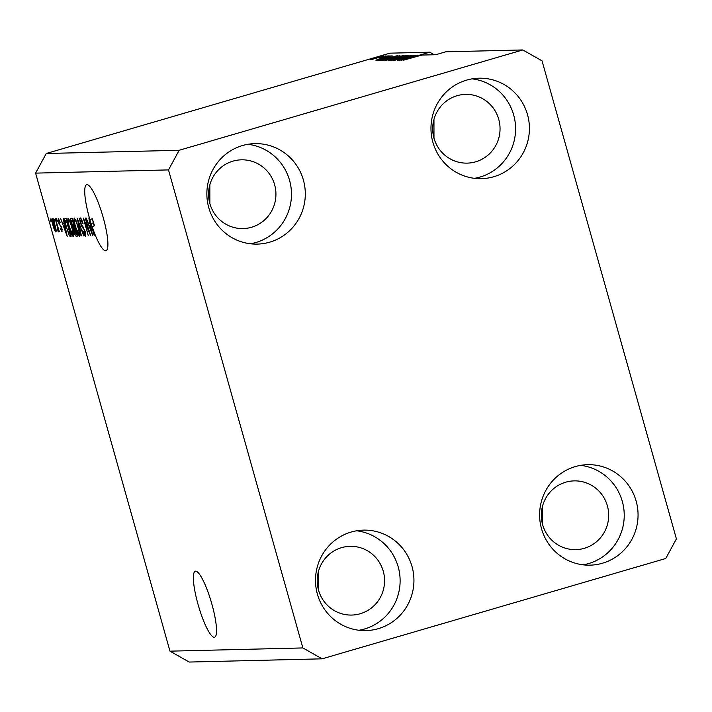 <?xml version="1.0" encoding="UTF-8"?>
<svg xmlns="http://www.w3.org/2000/svg" width="712" height="712" viewBox="0 0 712 712"><rect width="100%" height="100%" fill="white"/><g stroke="black" fill="none" stroke-linecap="round" stroke-linejoin="round"><path stroke-width="1.07" d="M433.955 119.385L433.973 138.146M542.597 505.885L542.615 524.637M214.241 637.284A34.381 6.693 -106.3 0 0 214.588 637.231A34.381 6.693 -106.3 0 0 211.624 603.206A34.381 6.693 -106.3 0 0 195.658 571.175A34.381 6.693 -106.3 0 0 195.31 571.229A34.381 6.693 -106.3 0 0 198.283 605.253A34.381 6.693 -106.3 0 0 214.241 637.284M318.478 571.318L318.504 590.079M105.607 250.784A34.381 6.693 -106.3 0 0 105.946 250.74A34.381 6.693 -106.3 0 0 102.982 216.715A34.381 6.693 -106.3 0 0 87.024 184.675A34.381 6.693 -106.3 0 0 86.677 184.728A34.381 6.693 -106.3 0 0 89.863 219.51L92.346 218.78A34.381 6.693 -106.3 0 0 94.571 225.829L92.079 226.558A34.381 6.693 -106.3 0 0 105.607 250.784M209.844 184.826L209.862 203.579M251.55 227.253A34.381 33.678 88.6 0 0 275.544 189.018A34.381 33.678 88.6 0 0 241.421 159.826A34.381 33.678 88.6 0 0 232.966 161.143A34.381 33.678 88.6 0 0 208.963 199.369A34.381 33.678 88.6 0 0 243.086 228.57A34.381 33.678 88.6 0 0 251.55 227.253M360.183 613.753A34.381 33.678 88.6 0 0 384.186 575.519A34.381 33.678 88.6 0 0 350.064 546.327A34.381 33.678 88.6 0 0 341.6 547.635A34.381 33.678 88.6 0 0 317.605 585.869A34.381 33.678 88.6 0 0 351.728 615.061A34.381 33.678 88.6 0 0 360.183 613.753M584.303 548.311A34.381 33.678 88.6 0 0 608.297 510.077A34.381 33.678 88.6 0 0 574.175 480.885A34.381 33.678 88.6 0 0 565.72 482.202A34.381 33.678 88.6 0 0 541.716 520.428A34.381 33.678 88.6 0 0 575.839 549.628A34.381 33.678 88.6 0 0 584.303 548.311M475.661 161.82A34.381 33.678 88.6 0 0 499.655 123.585A34.381 33.678 88.6 0 0 465.541 94.393A34.381 33.678 88.6 0 0 457.077 95.702A34.381 33.678 88.6 0 0 433.083 133.936A34.381 33.678 88.6 0 0 467.197 163.128A34.381 33.678 88.6 0 0 475.661 161.82M466.609 80.118A50.249 49.226 -91.4 0 1 478.98 78.195A50.249 49.226 -91.4 0 1 528.847 120.862A50.249 49.226 -91.4 0 1 493.772 176.736A50.249 49.226 -91.4 0 1 481.41 178.659A50.249 49.226 -91.4 0 1 431.534 135.992A50.249 49.226 -91.4 0 1 466.609 80.118M472.074 78.854A50.249 49.226 -91.4 0 1 515.426 124.716A50.249 49.226 -91.4 0 1 479.95 177.074A50.249 49.226 -91.4 0 1 474.486 178.329M575.252 466.609A50.249 49.226 -91.4 0 1 587.614 464.687A50.249 49.226 -91.4 0 1 637.489 507.362A50.249 49.226 -91.4 0 1 602.414 563.236A50.249 49.226 -91.4 0 1 590.043 565.159A50.249 49.226 -91.4 0 1 540.177 522.483A50.249 49.226 -91.4 0 1 575.252 466.609M580.716 465.354A50.249 49.226 -91.4 0 1 624.068 511.207A50.249 49.226 -91.4 0 1 588.584 563.566A50.249 49.226 -91.4 0 1 583.119 564.83M351.141 532.051A50.249 49.226 -91.4 0 1 363.503 530.129A50.249 49.226 -91.4 0 1 413.369 572.795A50.249 49.226 -91.4 0 1 378.295 628.669A50.249 49.226 -91.4 0 1 365.932 630.592A50.249 49.226 -91.4 0 1 316.066 587.925A50.249 49.226 -91.4 0 1 351.141 532.051M356.605 530.787A50.249 49.226 -91.4 0 1 399.957 576.649A50.249 49.226 -91.4 0 1 364.473 629.008A50.249 49.226 -91.4 0 1 359.008 630.262M242.498 145.551A50.249 49.226 -91.4 0 1 254.86 143.628A50.249 49.226 -91.4 0 1 304.736 186.295A50.249 49.226 -91.4 0 1 269.661 242.178A50.249 49.226 -91.4 0 1 257.29 244.1A50.249 49.226 -91.4 0 1 207.423 201.425A50.249 49.226 -91.4 0 1 242.498 145.551M247.963 144.296A50.249 49.226 -91.4 0 1 291.315 190.149A50.249 49.226 -91.4 0 1 255.839 242.507A50.249 49.226 -91.4 0 1 250.366 243.762M322.109 658.831L302.876 647.938L168.504 169.91L179.157 150.285L522.804 49.947L542.028 60.84L676.4 538.877L665.747 558.502L322.109 658.831L189.196 662.053L169.972 651.16L35.6 173.123L46.253 153.498L389.891 53.169L429.763 52.199L414.402 56.631L413.102 56.666L417.579 55.162L401.337 60.226L421.317 55.287M522.804 49.947L445.712 51.816L435.753 54.726L421.86 55.055L403.677 60.164L421.264 55.073M92.079 226.558L94.26 235.699L89.863 219.51M89.276 232.165L85.289 217.997L90.682 235.788L84.71 221.646L88.315 235.85L83.313 218.05L89.632 232.067M84.773 234.07L84.052 229.415L82.218 227.342L80.447 223.105C79.575 219.741 79.477 218.005 80.162 217.89C81.017 218.103 81.996 220.097 83.099 223.871L80.643 219.981L81.622 219.696L80.714 219.972L80.821 223.043L85.075 231.249C85.903 234.382 86.001 236.019 85.369 236.153C84.612 236.001 83.731 234.239 82.725 230.866L84.773 234.07L85.662 233.821L84.897 234.034M81.052 236.019L77.216 218.192L83.731 235.957L78.026 220.266L81.426 235.912M74.235 218.032L76.113 220.8L78.204 226.897C79.744 232.192 80.127 235.325 79.361 236.295C78.097 235.396 76.745 232.361 75.321 227.181L73.906 220.782L74.146 218.05M68.049 218.184L69.927 220.951L72.019 227.048C73.55 232.335 73.941 235.467 73.176 236.446C71.912 235.547 70.559 232.513 69.135 227.333L67.72 220.934L67.96 218.201M64.169 223.862L63.404 218.531L67.213 236.357L60.645 218.593L62.87 223.897L64.516 223.764M50.917 221.388L50.205 218.851L51.282 221.29M302.876 647.938L169.972 651.16M168.504 169.91L35.6 173.123M52.982 225.428C51.843 221.574 51.549 219.287 52.101 218.566C53.026 219.234 53.996 221.468 55.02 225.25C56.132 229.042 56.408 231.284 55.865 231.978C54.958 231.338 53.996 229.157 52.982 225.428L53.338 225.33M54.495 221.307L53.783 218.762L54.86 221.201M57.966 229.602L55.331 218.726L59.354 231.658L58.384 229.602L58.571 231.907L58.019 231.231L57.636 229.371L58.713 229.38L57.975 229.593M57.156 221.236L56.444 218.7L57.512 221.138M61.508 229.976L61.125 227.315L58.517 222.616L58.259 218.424L60.351 222.562L58.704 220.284L59.461 220.061L58.749 220.275L59.23 223.461L61.864 228.116L62.042 231.827L60.119 228.152L61.508 229.976L62.256 229.762L61.615 229.949M66.171 227.52C64.623 222.251 64.249 219.243 65.059 218.486L66.154 218.459L71.156 236.259L69.42 235.975L66.528 227.413M71.538 223.595C70.595 220.133 70.479 218.388 71.191 218.344L72.339 218.317L77.341 236.108L76.193 236.144C75.561 236.135 74.796 234.657 73.915 231.694L71.894 223.488M89.632 223.248L88.867 217.916L92.685 235.743L86.116 217.979L88.332 223.274L89.988 223.141M179.157 150.285L46.253 153.498M402.885 59.238L417.143 55.171L399.717 60.262L411.625 56.257L397.732 60.315L414.776 55.233L402.912 59.327M411.963 55.385L394.11 60.458L412.097 55.269M390.087 60.493L409.089 55.367L392.766 60.431L406.872 55.963L390.087 60.493M406.027 55.518L388.102 60.6L406.151 55.411M399.841 55.661L381.917 60.751L399.957 55.563M388.93 57.254L375.874 60.84L392.116 55.776L387.631 57.28L388.957 57.334M379.229 56.755L382.104 56.026L379.229 56.755M383.928 56.008L370.774 59.755L384.017 55.937M382.807 56.675L385.682 55.937L382.807 56.675M380.226 57.823L387.186 55.901L380.252 57.921M385.415 56.604L388.298 55.874L385.415 56.604M390.043 55.874L376.897 59.603L390.149 55.794M386.296 58.277L397.625 55.643L380.19 60.734L378.873 60.68L386.322 58.375M385.219 60.618L396.415 57.049L403.811 55.5L385.032 60.582M434.284 54.762L429.763 52.199M381.347 59.336L386.767 57.85L381.374 59.425M381.846 60.146L395.196 56.248L386.661 58.277L381.009 60.075L381.872 60.244M388.031 60.004L393.238 58.482L388.058 60.093M395.276 57.886L401.381 56.097L396.815 57.031L394.555 57.903L395.302 57.984M406.819 58.722L412.239 57.236L406.837 58.802M55.358 230.127L54.637 225.268L52.572 220.426L53.302 220.213L52.608 220.417L53.329 225.295L55.358 230.127L56.088 229.914L55.411 230.11M58.633 231.044L58.019 231.231M61.57 227.181L61.125 227.315M65.727 231.133L64.623 225.944L63.582 225.971L66.501 234.506L66.074 231.035M64.908 225.579L63.582 225.971M70.951 235.53L69.42 235.975M70.185 234.195L66.349 220.551L65.575 220.587L66.661 220.266L65.691 220.569L65.486 223.185L66.563 227.537L68.904 233.865L70.541 234.088M68.334 220.747L67.72 220.934M72.588 234.364C73.158 233.581 72.838 231.133 71.627 227.021C70.577 223.194 69.58 220.942 68.637 220.266L69.5 220.008L68.637 220.266C68.076 221.031 68.379 223.399 69.536 227.377L72.588 234.364L73.559 234.088L72.695 234.337M74.911 227.466L73.274 227.947M76.371 234.043L74.876 228.721L74.19 228.739L74.217 231.391L75.739 234.052L76.736 233.937M75.187 228.454L73.861 228.917M74.288 226.647L72.535 220.4L71.77 220.417L71.921 223.568L73.576 226.665L74.653 226.541M71.663 220.435L72.838 220.097L71.458 220.658M74.52 220.604L73.906 220.782M78.774 234.212C79.344 233.429 79.023 230.982 77.813 226.879C76.763 223.043 75.766 220.791 74.822 220.115L75.686 219.857L74.822 220.115C74.262 220.88 74.564 223.248 75.721 227.226L78.774 234.212L79.744 233.937L78.881 234.186M83.286 227.03L82.218 227.342M91.198 230.519L90.095 225.33L89.044 225.357L91.973 233.892L91.545 230.421M90.379 224.965L89.044 225.357M94.206 225.935L93.352 222.892L90.86 223.621M93.352 222.892L92.346 218.78M61.268 226.354L60.484 226.585M71.084 236.001L70.105 236.286M77.261 235.823L76.193 236.144M83.891 228.018L83.126 228.24M74.057 228.757L75.187 228.427"/></g></svg>
